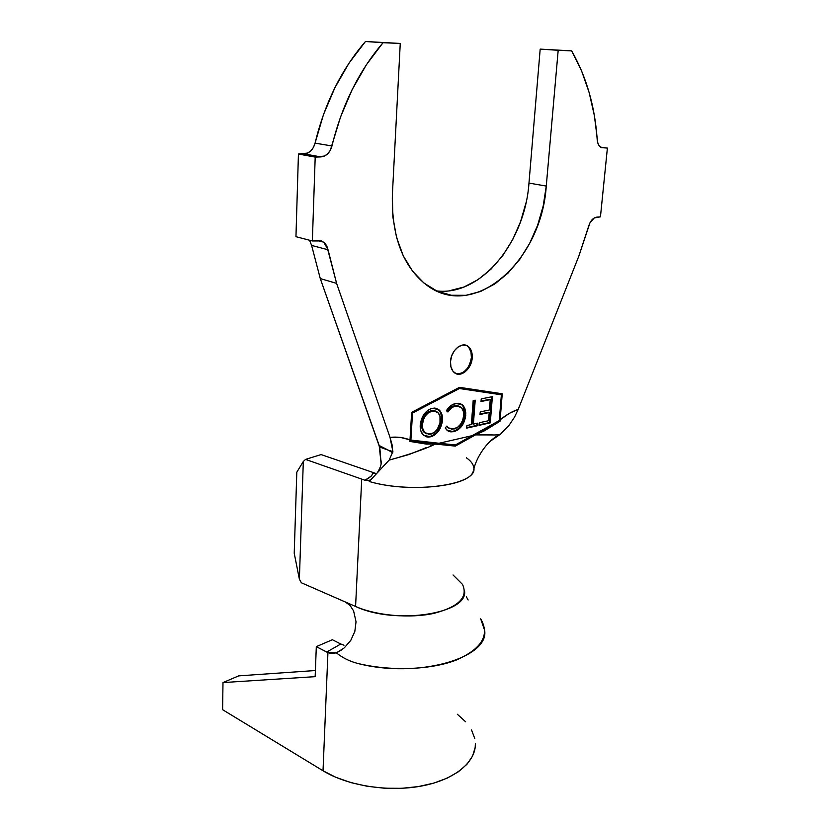 <?xml version="1.0" encoding="UTF-8"?>
<svg xmlns="http://www.w3.org/2000/svg" width="830" height="830" viewBox="0 0 830 830"><rect width="100%" height="100%" fill="white"/><g stroke="black" fill="none" stroke-linecap="round" stroke-linejoin="round"><path stroke-width="1.25" d="M456.158 373.718C464.25 374.06 469.324 368.645 471.399 357.481L472.229 357.751C471.751 368.779 460.775 378.138 454.446 372.722C451.582 370.336 450.254 366.611 450.493 361.558L450.949 366.995L453.004 371.29L456.334 373.78L460.411 374.112L464.624 372.255L468.338 368.499L471.004 363.405L472.229 357.751L471.814 352.366L469.832 348.05L466.553 345.488L462.476 345.062L458.212 346.867L454.435 350.644L451.717 355.8L450.493 361.558C450.918 350.468 461.916 341.14 468.162 346.39C471.139 348.818 472.488 352.594 472.229 357.751L471.399 357.481C471.658 352.335 470.309 348.548 467.332 346.131L468.162 346.39M482.904 434.526L475.476 434.899L455.307 446.115L417.22 442.183L435.532 444.071L426.381 444.102L409.916 441.425L411.649 412.334L459.478 387.34L502.254 393.783L500.137 419.762L502.254 393.783L459.478 387.34L411.649 412.334L410.01 439.869L400.164 437.348L390.017 437.389L336.607 283.372L326.781 245.856L324.489 242.796L321.428 240.939L312.36 240.97L315.203 157.088L324.489 156.04L327.757 153.737L330.34 150.261L340.539 116.999L352.138 89.65L366.445 64.667L383.045 42.703L400.257 43.451L392.362 194.915L392.849 216.869L396.553 237.442L403.245 255.775L412.562 271.171L424.026 283.092L437.13 291.174L451.302 295.252L466.004 295.304L480.684 291.455L494.825 283.953L507.981 273.122L519.725 259.406L529.706 243.283L537.612 225.293L543.193 206.006L546.264 186.055L558.185 50.288L571.663 50.879L581.56 70.799L589.144 92.504L594.353 115.578L597.839 143.092L599.239 145.873L601.231 147.626L607.394 148.072L600.443 216.848L594.218 217.968L589.964 222.793L578.811 256.19L518.211 409.398L509.33 413.35L500.137 419.762L500.023 421.246L484.315 430.863L475.476 434.899L493.196 425.043L474.272 435.522M340.798 644.007L326.73 652.048L316.313 646.643L332.384 639.733L340.798 644.007L332.384 639.733L316.313 646.643L327.933 652.608L323.026 770.769C347.604 785.844 388.668 792.318 421.806 785.979C454.996 779.681 475.953 761.93 475.383 743.576L475.185 747.415L472.581 756.068L466.958 764.274L458.43 771.724L447.225 778.104L433.696 783.136L418.31 786.591L401.668 788.313L384.425 788.22L367.275 786.28L350.914 782.607L335.974 777.357L323.026 770.769L222.606 709.692L222.99 682.571L315.161 676.658L316.313 646.643L315.161 676.658L222.99 682.571L222.606 709.692L323.026 770.769L327.933 652.608L326.73 652.048L340.798 644.007L344.004 645.211L340.798 644.007M331.149 653.48L327.933 652.608L336.378 652.868L331.149 653.48M357.274 663.326C349.492 661.271 342.52 657.785 336.378 652.868C342.52 657.785 349.492 661.271 357.274 663.326C390.09 671.418 430.563 669.986 456.085 660.13C481.898 648.801 490.094 635.033 480.684 618.838L484.658 630.416C489.327 658.252 416.878 679.085 357.274 663.326M238.708 675.869L222.99 682.571L238.708 675.869L315.4 670.526L238.708 675.869M457.32 714.246L465.64 721.789M471.554 729.995L474.812 738.627M453.045 574.962L462.507 584.393C468.359 597.144 458.824 606.803 433.914 613.37C409.916 618.651 376.436 615.663 355.582 606.471L345.342 601.989L350.115 605.516L353.601 610.911L356.039 621.795L354.825 631.443L350.789 640.355L344.44 647.691M344.014 648.043L336.378 652.868L341.389 650.056M370.896 479.699L369.028 480.414L364.982 480.248L305.565 459.405L321.096 454.57L376.281 473.598L321.096 454.57L305.565 459.405L364.982 480.248C369.454 478.039 372.193 475.621 373.178 472.986L375.72 473.525M469.075 437.296L472.125 435.667L439.06 443.262L410.082 439.993L411.711 412.738L458.565 388.243L501.372 394.81L499.276 420.582L472.125 435.667L439.06 443.262L410.881 440.325L412.52 413.05L459.395 388.523L501.372 394.81L499.276 420.582L455.39 444.963L447.204 444.092L455.39 444.963L460.162 442.286M453.782 431.662L458.025 429.815L461.791 426.081L465.34 418.247L465.775 412.904L464.852 408.329L463.13 405.507L460.339 403.629L458.119 403.245L453.211 404.293L448.376 407.955L446.395 410.705L447.92 411.991L451.385 407.997L454.435 406.327L457.206 405.87L461.625 407.945L463.316 411.296L463.628 415.654L462.673 420.239L460.474 424.389L457.403 427.46L451.873 429.224L448.262 427.689L446.934 426.018L445.191 427.99L447.993 430.957L450.752 431.859L453.782 431.662L448.553 431.258L453.782 431.662C460.463 429.587 464.447 424.182 465.734 415.436L463.866 406.451L462.248 404.667L455.774 403.473C452.143 404.179 449.009 406.586 446.395 410.705L447.92 411.991C450.036 408.671 452.547 406.69 455.463 406.046L460.712 407.063C462.912 408.9 463.887 411.773 463.628 415.654C462.621 422.802 459.395 427.263 453.948 429.037L448.563 427.948L446.934 426.018L445.191 427.99L447.09 430.324L453.782 431.662M492.387 396.647L481.224 398.908L481.026 401.533L490.229 399.645L489.41 409.968L480.217 411.919L480.01 414.502L489.202 412.531L488.548 420.717L479.294 422.75L479.086 425.334L490.281 422.864L492.387 396.647L481.224 398.908L481.026 401.533L490.229 399.645L489.41 409.968L480.217 411.919L480.01 414.502L489.202 412.531L488.548 420.717L479.294 422.75L479.086 425.334L490.281 422.864L492.387 396.647M473.38 424.109L475.217 400.164L473.173 400.579L471.357 424.555L466.906 425.541L466.709 428.114L477.613 425.697L477.81 423.144L472.571 423.808L473.38 424.109L475.217 400.164L473.173 400.579L471.357 424.555L466.906 425.541L466.709 428.114L477.613 425.697L477.81 423.144L473.38 424.109M439.817 411.4L437.96 409.335C440.699 411.628 441.934 415.125 441.664 419.845L442.473 420.156L442.048 414.865L439.931 410.767L436.539 408.422L434.495 408.07L431.247 408.557L427.99 410.186L424.151 414.097L420.603 422.138L420.696 430.417L422.885 434.557L426.381 436.819L428.456 437.099L431.714 436.549L434.92 434.827L440.346 428.093L442.172 422.574L442.473 420.156L441.664 419.845C440.502 428.602 436.559 434.163 429.815 436.528L430.625 436.85C437.369 434.484 441.311 428.923 442.473 420.156C442.743 415.436 441.508 411.929 438.78 409.647L432.347 408.277C425.479 410.477 421.443 416.058 420.229 425.002C419.97 429.66 421.152 433.136 423.777 435.428L429.815 436.528L425.302 436.414L427.647 436.777L430.936 436.217M436.507 290.894C480.591 296.507 524.871 242.723 528.969 183.098L540.185 49.115L571.663 50.879C586.426 76.827 594.934 106.396 597.185 139.585C597.538 143.549 598.876 146.215 601.2 147.605L607.394 148.072L600.464 147.128L607.394 148.072L600.443 216.848L596.687 217.159C592.994 217.823 590.306 220.863 588.636 226.279L578.811 256.19L518.211 409.398C512.38 411.307 506.352 414.761 500.137 419.762M409.896 441.415L410.01 439.869C403.546 437.441 396.875 436.611 390.017 437.389L392.03 444.538L392.787 452.889L388.409 450.223L379.538 446.965L320.276 278.569L336.607 283.372L390.017 437.389L392.901 451.551L388.409 450.223L379.165 445.492L320.276 278.569L336.607 283.372L328.058 249.778L311.613 245.421L320.276 278.569L311.613 245.421L309.538 240.233L311.613 245.421L328.058 249.778L323.752 242.184L317.932 240.503L312.36 240.97L295.957 236.695L312.36 240.97L315.203 157.088L298.437 154.048L315.203 157.088L320.868 156.912L304.07 153.892L320.868 156.912C326.335 156.299 330.039 152.647 331.959 145.976C341.887 105.337 358.913 70.924 383.045 42.703L365.459 41.5C341.566 69.253 324.758 103.138 315.068 143.134L331.959 145.976L315.068 143.134L323.472 114.613L334.905 87.7L349.036 63.111L365.459 41.5L400.257 43.451L365.459 41.5L400.257 43.451L392.362 194.915C391.573 236.799 403.079 266.918 426.869 285.271L426.869 285.271C474.532 321.21 541.668 260.703 546.264 186.055L528.969 183.098L546.264 186.055L558.185 50.288L540.185 49.115L528.969 183.098M295.957 236.695L298.437 154.048L307.671 153.042L310.918 150.78L313.47 147.356L315.068 143.134C313.18 149.711 309.517 153.301 304.07 153.892L298.437 154.048L295.957 236.695M449.341 290.77L463.97 287.014L478.059 279.637L491.153 268.993L502.824 255.474L512.712 239.579L520.524 221.828L526.002 202.8M379.538 446.965L388.409 450.223L379.165 445.492L381.095 463.451L379.901 448.594M388.409 450.223L392.901 451.551L389.166 460.09L369.215 481.504L389.623 459.571M500.48 434.132C498.353 434.93 494.815 435.159 489.887 434.816L482.967 434.526M450.379 445.596L435.532 444.071L430.127 446.063M426.485 447.536L409.117 454.487L389.478 460.028M473.826 467.985C477.893 484.948 412.292 494.286 369.215 481.504C408.267 493.03 468.826 486.712 473.131 471.637M490.758 440.906L500.615 434.09L490.758 440.906M364.982 480.248L371.3 476.057L373.178 472.986L373.77 473.142M466.356 457.766C470.952 460.992 473.432 464.323 473.806 467.757M350.115 605.516L345.342 601.989L301.373 582.774L299.381 579.205L294.225 553.237L296.808 472.208L303.313 461.49L296.808 472.208L294.225 553.237L299.381 579.205L303.313 461.49L305.565 459.405L303.313 461.49L299.381 579.205L301.373 582.774L355.582 606.471L361.714 479.159L355.582 606.471C395.329 625.343 469.22 613.577 464.478 590.659M500.023 421.246L499.235 420.603L500.023 421.246M501.33 394.79L501.424 393.659L501.33 394.79M455.307 446.115L454.498 445.793L499.204 420.945L454.498 445.793L455.307 446.115L465.34 440.429M409.937 441.187L454.498 445.793L409.937 441.187M458.565 388.243L500.552 394.52L458.565 388.243L411.711 412.738L410.082 439.993L410.881 440.325L412.52 413.05L411.711 412.738L412.52 413.05L459.395 388.523L458.565 388.243M501.372 394.81L500.552 394.52L501.372 394.81M439.06 443.262L447.204 444.092M463.804 371.975L467.518 368.219L470.174 363.135L471.399 357.481L470.983 352.096L469.002 347.791M491.536 396.823L489.461 422.563L490.281 422.864L479.128 424.846L489.461 422.563L491.536 396.823M488.382 412.24L480.051 414.014L488.382 412.24M489.41 399.355L481.058 401.066L489.41 399.355M476.96 423.331L476.804 425.396L477.613 425.697L466.751 427.616L476.804 425.396L476.96 423.331M474.355 400.34L472.571 423.808L474.355 400.34M446.592 426.402L449.673 428.664M458.783 406.088L454.643 405.756C451.821 406.358 449.352 408.256 447.266 411.441M460.038 403.536L463.866 406.451L463.047 406.161L464.914 415.135L465.734 415.436L464.914 415.135C463.638 423.881 459.654 429.276 452.973 431.351L457.237 429.483M458.741 428.28L461.957 424.348M463.721 420.737L464.956 412.603L464.032 408.028L462.32 405.206M461.48 404.418L460.059 403.536M447.878 410.549L450.565 407.696L453.616 406.026M456.386 405.569L458.046 405.808M449.684 428.664L447.443 427.357M433.468 434.962L434.132 434.495M437.856 430.635L439.62 427.585M440.751 424.721L441.716 418.455L440.761 413.174M431.413 410.622L431.424 410.622C425.832 412.417 422.574 416.951 421.63 424.223L422.449 424.535C423.383 417.262 426.651 412.728 432.233 410.923L437.327 412.033C439.537 413.911 440.533 416.764 440.305 420.613C439.392 427.74 436.186 432.274 430.697 434.225L425.209 432.907C423.155 431.04 422.231 428.249 422.449 424.535L421.63 424.223C421.422 427.927 422.346 430.718 424.4 432.586L426.506 433.768M422.003 421.567L423.684 417.034M424.047 416.401L427.886 412.188L430.531 410.85M435.345 410.985L431.434 410.611M432.295 410.487L433.167 410.466M426.485 433.758L424.151 432.357M423.051 431.009L421.65 426.527M422.449 424.535L423.611 419.243L425.562 415.643L428.695 412.5L433.976 410.777L438.302 413.018L439.983 416.338L440.004 422.906L437.244 429.38L434.194 432.555L428.965 434.391L424.524 432.233L422.667 428.301L422.449 424.535M468.141 599.997L466.325 596.77M353.601 610.911L356.039 621.795M499.992 421.235L475.476 434.899L492.491 434.941M500.615 434.09L509.267 425.002L514.507 417.148L518.211 409.398M389.166 460.09C408.516 454.799 423.974 449.455 435.532 444.071L414.201 441.871M508.147 426.464L509.267 425.002M380.721 458.814C380.887 461.667 382.952 463.441 377.245 472.882M473.671 470.029C475.414 459.602 486.463 440.419 499.961 434.547M448.563 427.948L447.754 427.637M462.248 404.667L461.428 404.376M438.78 409.647L437.96 409.335M425.199 432.897L424.4 432.586M317.433 240.544L323.752 242.184"/></g></svg>
